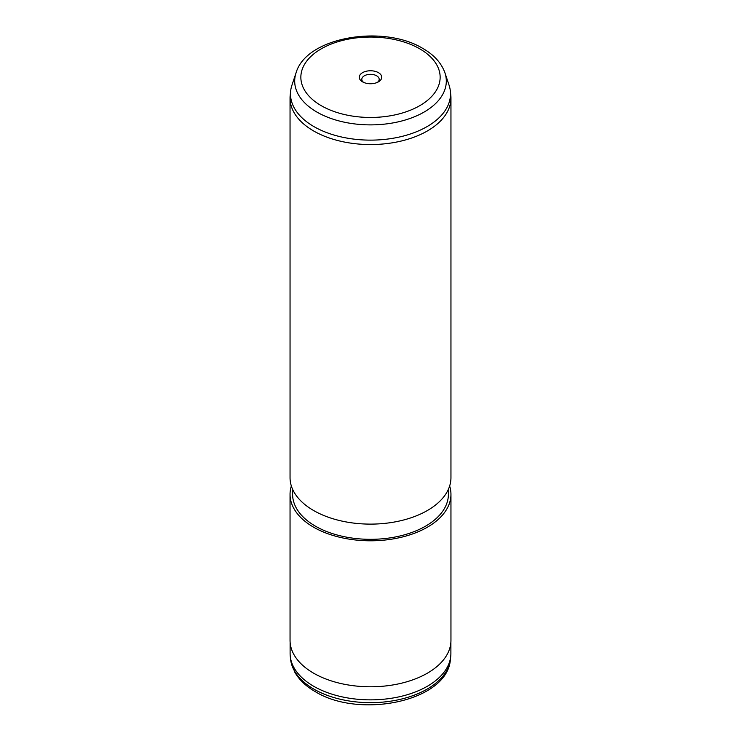<?xml version="1.0" encoding="UTF-8"?>
<svg xmlns="http://www.w3.org/2000/svg" width="741" height="741" viewBox="0 0 741 741"><rect width="100%" height="100%" fill="white"/><g stroke="black" fill="none" stroke-linecap="round" stroke-linejoin="round"><path stroke-width="1.11" d="M450.889 642.188L450.889 653.442A80.389 46.414 180 0 1 450.741 656.313A80.389 46.414 180 0 1 398.954 696.855A80.389 46.414 180 0 1 313.656 686.259A80.389 46.414 180 0 1 290.259 656.313A80.389 46.414 180 0 1 290.111 653.442L290.111 642.188M362.553 81.843L362.553 81.843A11.235 6.493 180 0 1 362.553 72.664A11.235 6.493 180 0 1 378.447 72.664A11.235 6.493 180 0 1 378.447 81.843A11.235 6.493 180 0 1 362.553 81.843M377.428 82.362A8.688 5.011 0 0 0 379.188 79.343A8.688 5.011 0 0 0 376.641 75.795A8.688 5.011 0 0 0 367.175 74.702A8.688 5.011 0 0 0 361.812 79.343A8.688 5.011 0 0 0 363.572 82.362M449.065 85.187A80.009 46.192 180 0 1 450.352 91.078A80.009 46.192 180 0 1 403.391 136.048A80.009 46.192 180 0 1 313.925 126.6A80.009 46.192 180 0 1 290.648 91.078A80.009 46.192 180 0 1 291.935 85.187L296.067 72.822A75.804 43.765 180 0 0 316.898 112.067A75.804 43.765 180 0 0 406.04 119.773A75.804 43.765 180 0 0 444.933 72.822L449.065 85.187M450.352 91.078L450.806 95.237A80.454 46.451 180 0 1 450.954 98.108A80.454 46.451 180 0 1 401.289 141.022A80.454 46.451 180 0 1 313.61 130.953A80.454 46.451 180 0 1 290.046 98.108A80.454 46.451 180 0 1 290.194 95.237L290.648 91.078M450.954 98.108L450.954 477.667A80.454 46.451 180 0 1 401.289 520.58A80.454 46.451 180 0 1 313.61 510.512A80.454 46.451 180 0 1 290.046 477.667L290.046 98.108M448.398 489.273L448.398 494.349A77.898 44.979 180 0 1 400.316 535.9A77.898 44.979 180 0 1 315.416 526.156A77.898 44.979 180 0 1 292.602 494.349L292.602 489.273M449.648 486.003A80.454 46.451 180 0 1 450.954 494.349A80.454 46.451 180 0 1 401.289 537.262A80.454 46.451 180 0 1 313.61 527.194A80.454 46.451 180 0 1 290.046 494.349A80.454 46.451 180 0 1 291.352 486.003M450.954 494.349L450.954 640.335A80.454 46.451 180 0 1 401.289 683.248A80.454 46.451 180 0 1 313.61 673.18A80.454 46.451 180 0 1 290.046 640.335L290.046 494.349M450.417 659.286C447.805 701.44 359.468 719.15 315.184 691.594C305.894 686.249 299.049 679.71 294.668 671.967L290.583 659.286A80.074 46.229 0 0 0 313.878 689.121A80.074 46.229 0 0 0 398.834 699.671A80.074 46.229 0 0 0 450.417 659.286L450.741 656.313M419.739 48.823A69.635 40.199 180 0 1 419.739 105.685A69.635 40.199 180 0 1 321.261 105.685A69.635 40.199 180 0 1 321.261 48.823A69.635 40.199 180 0 1 419.739 48.823M444.933 72.822C441.404 63.013 434.078 54.908 422.935 48.508C383.569 24.231 306.366 36.772 296.067 72.822M290.583 659.286L290.259 656.313"/></g></svg>
